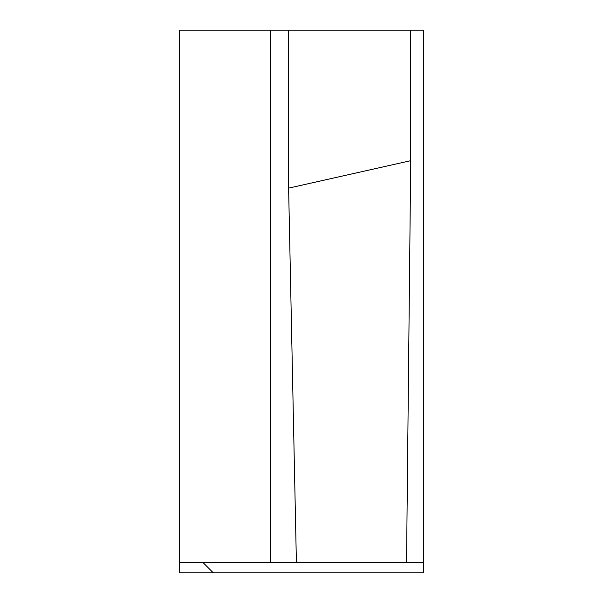 <?xml version="1.0" encoding="UTF-8"?>
<svg xmlns="http://www.w3.org/2000/svg" width="603" height="603" viewBox="0 0 603 603"><rect width="100%" height="100%" fill="white"/><g stroke="black" fill="none" stroke-linecap="round" stroke-linejoin="round"><path stroke-width="0.9" d="M179.393 562.674L179.393 30.15L423.608 30.15L423.608 572.85L179.393 572.85L179.393 562.674L270.498 562.674L270.498 30.15M423.608 562.674L406.535 562.674L410.718 160.684L288.611 188.136L296.405 562.674L270.498 562.674M406.535 562.674L296.405 562.674M203.136 562.674L213.311 572.85L203.136 562.674M288.611 30.15L288.611 188.136M410.718 30.15L410.718 160.684"/></g></svg>

